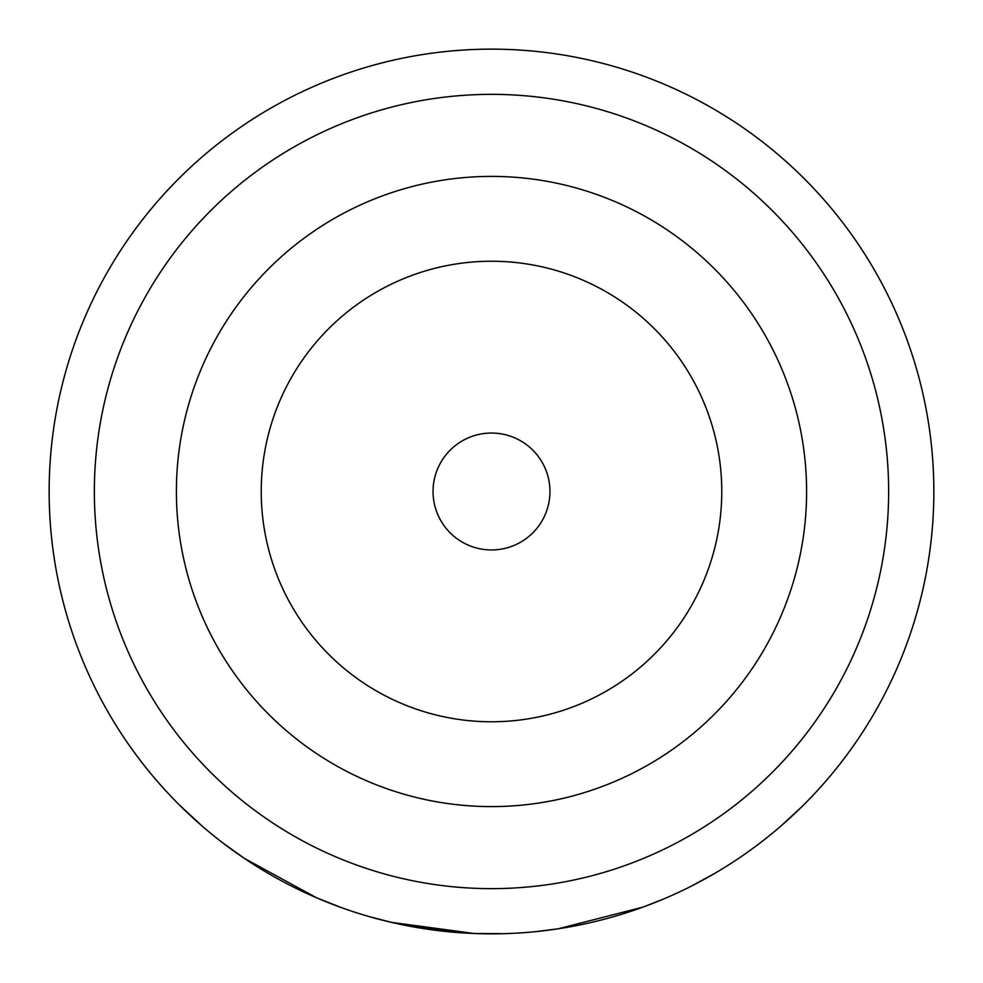 <?xml version="1.0" encoding="UTF-8"?>
<svg xmlns="http://www.w3.org/2000/svg" width="983" height="983" viewBox="0 0 983 983"><rect width="100%" height="100%" fill="white"/><g stroke="black" fill="none" stroke-linecap="round" stroke-linejoin="round"><path stroke-width="1.47" d="M179.127 804.708L202.252 826.187L179.127 804.708M491.5 549.952A58.452 58.452 0 0 0 549.952 491.5A58.452 58.452 0 0 0 491.5 433.048A58.452 58.452 0 0 0 433.048 491.5A58.452 58.452 0 0 0 491.5 549.952M491.5 806.601A315.101 315.101 0 0 0 806.601 491.5A315.101 315.101 0 0 0 491.5 176.399A315.101 315.101 0 0 0 176.399 491.5A315.101 315.101 0 0 0 491.5 806.601M491.5 261.232A230.268 230.268 0 0 0 261.232 491.5A230.268 230.268 0 0 0 491.5 721.768A230.268 230.268 0 0 0 721.768 491.5A230.268 230.268 0 0 0 491.5 261.232M491.5 888.644A397.144 397.144 0 0 0 888.644 491.5A397.144 397.144 0 0 0 491.5 94.356A397.144 397.144 0 0 0 94.356 491.5A397.144 397.144 0 0 0 491.5 888.644M491.5 49.15A442.35 442.35 0 0 1 933.85 491.5A442.35 442.35 0 0 1 491.5 933.85A442.35 442.35 0 0 1 49.15 491.5A442.35 442.35 0 0 1 491.5 49.15M662.345 899.519L642.857 907.149L558.307 928.775L536.423 931.565M535.403 931.663L533.019 931.896M801.698 806.859L781.768 825.29M714.973 873.248L713.511 874.108M713.511 874.096L691.123 886.248M504.23 933.666L474.285 933.518L391.123 922.312M464.357 933.014L396.948 923.627M392.18 922.558L369.178 916.598M341.728 907.727L316.465 897.749L244.312 858.343L222.256 842.48M199.954 824.172L190.8 815.927M190.198 815.362L181.302 806.859"/></g></svg>
